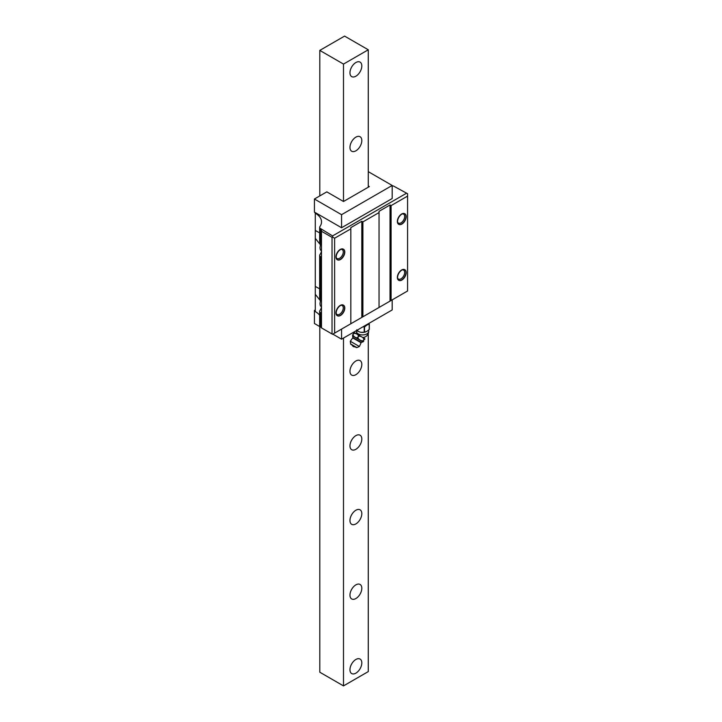 <?xml version="1.0" encoding="UTF-8"?>
<svg xmlns="http://www.w3.org/2000/svg" width="722" height="722" viewBox="0 0 722 722"><rect width="100%" height="100%" fill="white"/><g stroke="black" fill="none" stroke-linecap="round" stroke-linejoin="round"><path stroke-width="1.08" d="M319.801 326.615L319.801 672.218L343.501 685.9L368.274 671.595L368.274 333.528M368.274 187.206L368.274 49.782L344.575 36.1L319.801 50.405L343.501 64.078L368.274 49.782M343.501 685.9L343.501 338.058M368.274 185.96L369.348 186.583L343.501 201.501L343.501 64.078M349.962 72.787A8.375 4.837 120 0 0 351.695 76.622A8.375 4.837 120 0 0 358.148 74.375A8.375 4.837 120 0 0 361.812 65.946A8.375 4.837 120 0 0 360.07 62.11A8.375 4.837 120 0 0 353.618 64.357A8.375 4.837 120 0 0 349.962 72.787M349.962 147.405A8.375 4.837 120 0 0 351.695 151.241A8.375 4.837 120 0 0 358.148 148.994A8.375 4.837 120 0 0 361.812 140.564A8.375 4.837 120 0 0 360.07 136.729A8.375 4.837 120 0 0 353.618 138.976A8.375 4.837 120 0 0 349.962 147.405M349.962 371.261A8.375 4.837 120 0 0 351.695 375.097A8.375 4.837 120 0 0 358.148 372.85A8.375 4.837 120 0 0 361.812 364.42A8.375 4.837 120 0 0 360.07 360.585A8.375 4.837 120 0 0 353.618 362.832A8.375 4.837 120 0 0 349.962 371.261M349.962 445.88A8.375 4.837 120 0 0 351.695 449.716A8.375 4.837 120 0 0 358.148 447.469A8.375 4.837 120 0 0 361.812 439.039A8.375 4.837 120 0 0 360.07 435.204A8.375 4.837 120 0 0 353.618 437.451A8.375 4.837 120 0 0 349.962 445.88M349.962 520.499A8.375 4.837 120 0 0 351.695 524.334A8.375 4.837 120 0 0 358.148 522.087A8.375 4.837 120 0 0 361.812 513.658A8.375 4.837 120 0 0 360.07 509.822A8.375 4.837 120 0 0 353.618 512.069A8.375 4.837 120 0 0 349.962 520.499M349.962 595.118A8.375 4.837 120 0 0 351.695 598.953A8.375 4.837 120 0 0 358.148 596.706A8.375 4.837 120 0 0 361.812 588.277A8.375 4.837 120 0 0 360.07 584.441A8.375 4.837 120 0 0 353.618 586.688A8.375 4.837 120 0 0 349.962 595.118M349.962 669.736A8.375 4.837 120 0 0 351.695 673.572A8.375 4.837 120 0 0 358.148 671.325A8.375 4.837 120 0 0 361.812 662.895A8.375 4.837 120 0 0 360.07 659.06A8.375 4.837 120 0 0 353.618 661.298A8.375 4.837 120 0 0 349.962 669.736M319.801 195.906L319.801 50.405M397.353 277.428A6.092 3.52 120 0 0 401.658 279.919A6.092 3.52 120 0 0 405.963 272.456A6.092 3.52 120 0 0 401.658 269.965A6.092 3.52 120 0 0 397.353 277.428L397.353 277.428M402.307 269.866A5.18 2.987 -60 0 1 403.598 270.082A5.18 2.987 -60 0 1 404.672 272.456A5.18 2.987 -60 0 1 402.416 277.663A5.18 2.987 -60 0 1 398.418 279.053A5.18 2.987 -60 0 1 397.587 278.042M379.041 307.464L362.886 316.787L362.886 221.898L379.041 212.575L379.041 307.464L390.024 301.119L390.024 204.985L391.098 205.608L391.098 300.496L407.578 290.984L407.578 193.731L393.869 186.24A3.05 1.76 0 0 0 392.181 185.789M391.098 205.608L407.578 196.095M397.353 221.464L397.353 221.464A6.092 3.52 120 0 0 401.658 223.955A6.092 3.52 120 0 0 405.963 216.492A6.092 3.52 120 0 0 401.658 214.001A6.092 3.52 120 0 0 397.353 221.464M343.501 201.501L326.804 191.862L314.422 199.019L314.422 212.078L315.279 213.198A21.326 12.31 180 0 1 321.525 221.898A21.326 12.31 180 0 1 319.882 226.636A3.05 1.76 0 0 0 319.647 227.313A3.05 1.76 0 0 0 320.46 228.504L332.571 235.923L332.571 237.042L334.611 238.224L334.611 333.113L350.82 323.754L350.82 227.62L361.812 221.275L362.886 221.898M334.611 238.224L350.82 228.865M344.575 307.897A6.092 3.52 120 0 0 340.27 305.406A6.092 3.52 120 0 0 335.956 312.87A6.092 3.52 120 0 0 340.27 315.361A6.092 3.52 120 0 0 344.575 307.897M335.956 256.906A6.092 3.52 120 0 0 340.27 259.397A6.092 3.52 120 0 0 344.575 251.933A6.092 3.52 120 0 0 340.27 249.442A6.092 3.52 120 0 0 335.956 256.906M332.571 235.923L406.612 193.171M390.024 204.985L379.041 211.329L379.041 212.575M334.611 333.113L332.571 334.295L332.03 333.979L332.03 237.348L332.571 237.042M350.82 323.754L361.812 317.409L361.812 221.275M362.886 316.787L361.812 317.409M391.098 300.496L390.024 301.119M315.279 212.575L341.56 227.746L392.181 198.523L392.181 185.464L368.274 171.655M341.56 227.746L341.56 214.687L392.181 185.464M314.422 199.019L341.56 214.687M315.279 309.946L314.422 310.442L315.279 310.947M392.181 299.874L392.181 309.946L341.56 339.178L341.56 329.097M314.422 310.442L314.422 323.501L321.47 327.58M319.647 315.216A21.326 12.31 180 0 0 315.279 311.561L315.279 213.198M320.324 300.614L315.279 294.296M321.47 327.517L320.46 326.876A3.05 1.76 0 0 1 319.647 325.685L319.647 311.317A3.05 1.76 0 0 1 319.882 310.64A21.326 12.31 0 0 0 321.47 306.769M320.324 244.65L315.279 238.332M321.47 299.468L320.46 298.836A3.05 1.76 0 0 1 319.647 297.644L319.647 255.362A3.05 1.76 0 0 1 319.882 254.685A21.326 12.31 0 0 0 321.47 250.805M315.279 286.426L319.647 288.836M315.279 230.462L319.647 232.872M319.647 311.317A3.05 1.76 0 0 0 320.46 312.518L321.47 313.149M319.647 255.362A3.05 1.76 0 0 0 320.46 256.554L321.47 257.185M319.647 227.313L319.647 241.68A3.05 1.76 0 0 0 320.46 242.872L321.47 243.504M332.03 333.979L321.47 327.887L321.47 229.515M321.47 231.257L332.03 237.348M332.833 334.133L341.56 339.178M402.307 213.902A5.18 2.987 -60 0 1 403.598 214.118A5.18 2.987 -60 0 1 404.672 216.492A5.18 2.987 -60 0 1 402.416 221.699A5.18 2.987 -60 0 1 398.418 223.089A5.18 2.987 -60 0 1 397.587 222.078M340.919 305.307A5.18 2.987 -60 0 1 342.21 305.523A5.18 2.987 -60 0 1 343.284 307.897A5.18 2.987 -60 0 1 341.019 313.104A5.18 2.987 -60 0 1 337.03 314.494A5.18 2.987 -60 0 1 336.199 313.483M340.919 249.343A5.18 2.987 -60 0 1 342.21 249.559A5.18 2.987 -60 0 1 343.284 251.933A5.18 2.987 -60 0 1 341.019 257.14A5.18 2.987 -60 0 1 337.03 258.53A5.18 2.987 -60 0 1 336.199 257.519M406.179 216.618A6.092 3.52 -60 0 1 403.526 222.746A6.092 3.52 -60 0 1 398.824 224.38A6.092 3.52 -60 0 1 397.56 221.591A6.092 3.52 -60 0 1 400.223 215.454A6.092 3.52 -60 0 1 404.916 213.82A6.092 3.52 -60 0 1 406.179 216.618M344.791 252.059A6.092 3.52 -60 0 1 342.129 258.187A6.092 3.52 -60 0 1 337.436 259.821A6.092 3.52 -60 0 1 336.172 257.032A6.092 3.52 -60 0 1 338.835 250.904A6.092 3.52 -60 0 1 343.528 249.27A6.092 3.52 -60 0 1 344.791 252.059M320.667 242.998L319.99 247.691C320.225 249.983 320.613 250.742 321.146 249.956M397.56 277.555A6.092 3.52 -60 0 1 400.223 271.418A6.092 3.52 -60 0 1 404.916 269.784A6.092 3.52 -60 0 1 406.179 272.573A6.092 3.52 -60 0 1 403.526 278.71A6.092 3.52 -60 0 1 398.824 280.344A6.092 3.52 -60 0 1 397.56 277.555M320.667 298.962L319.99 303.655C320.225 305.947 320.613 306.697 321.146 305.92M336.172 312.996A6.092 3.52 -60 0 1 338.835 306.868A6.092 3.52 -60 0 1 343.528 305.235A6.092 3.52 -60 0 1 344.791 308.023A6.092 3.52 -60 0 1 342.129 314.151A6.092 3.52 -60 0 1 337.436 315.785A6.092 3.52 -60 0 1 336.172 312.996M360.179 332.147A6.092 3.52 0 0 0 360.233 332.165A6.092 3.52 0 0 0 360.982 332.31L364.213 332.246L364.213 327.147L363.211 326.669M364.213 327.147L364.511 327.102C366.433 325.162 368.003 324.25 369.231 324.377L369.231 329.476L366.866 331.398L364.213 332.246M369.041 323.303L369.312 324.205M360.233 332.165L357.543 331.127L357.543 329.945M356.677 329.828L357.543 331.127M369.321 324.268L369.321 329.331L369.312 324.322M360.982 332.31A6.092 3.52 0 0 0 364.89 332.165A6.092 3.52 0 0 0 365.269 332.066M354.303 332.607L364.899 338.726M352.715 334.846L353.663 333.203L354.186 333.51M362.444 341.578L353.058 336.154M358.762 336.145L358.5 335.992C357.904 334.34 356.325 333.429 353.771 333.266L352.814 334.918C354.231 337.057 355.811 337.959 357.543 337.652L357.805 337.797C359.005 339.818 360.756 340.829 363.058 340.838L363.744 341.226L363.211 340.919L364.168 339.268L364.7 339.575L364.014 339.178C362.868 337.192 361.117 336.181 358.762 336.145L357.805 337.797M353.238 335.161L352.706 334.855M356.343 347.553L350.937 344.43L356.885 347.58L350.63 343.97L350.305 341.253L359.403 346.506L361.271 342.39L363.103 341.831M352.859 345.54L352.291 345.215L352.859 345.54M320.46 326.876L320.46 312.518M320.46 298.836L320.46 256.554M320.46 242.872L320.46 228.504M357.76 331.254L357.76 329.819M364.511 332.201L364.511 327.102M362.967 337.481A6.092 6.092 0 0 0 368.653 331.398A6.092 3.52 180 0 1 364.89 334.647A6.092 3.52 180 0 1 358.256 333.889A6.092 3.52 0 0 1 356.469 331.398L356.469 330.568M353.771 333.266L352.814 334.918M364.014 339.178L363.058 340.838M358.5 335.992L357.543 337.652M350.305 341.253L352.932 337.58L361.271 342.39M352.697 337.905L361.108 342.769M321.47 250.606L320.64 250.128M320.64 306.092L321.47 306.57M364.89 332.165L365.467 332.012M368.653 331.398L368.653 330.044M356.469 331.398A6.092 6.092 0 0 0 357.092 334.087M352.932 337.58L352.507 335.712M350.937 344.43L350.63 343.97M352.291 345.215A2.283 2.283 0 0 0 353.329 346.515L353.329 346.515A2.283 2.283 0 0 0 354.98 346.768M356.885 347.58L359.403 346.506"/></g></svg>
